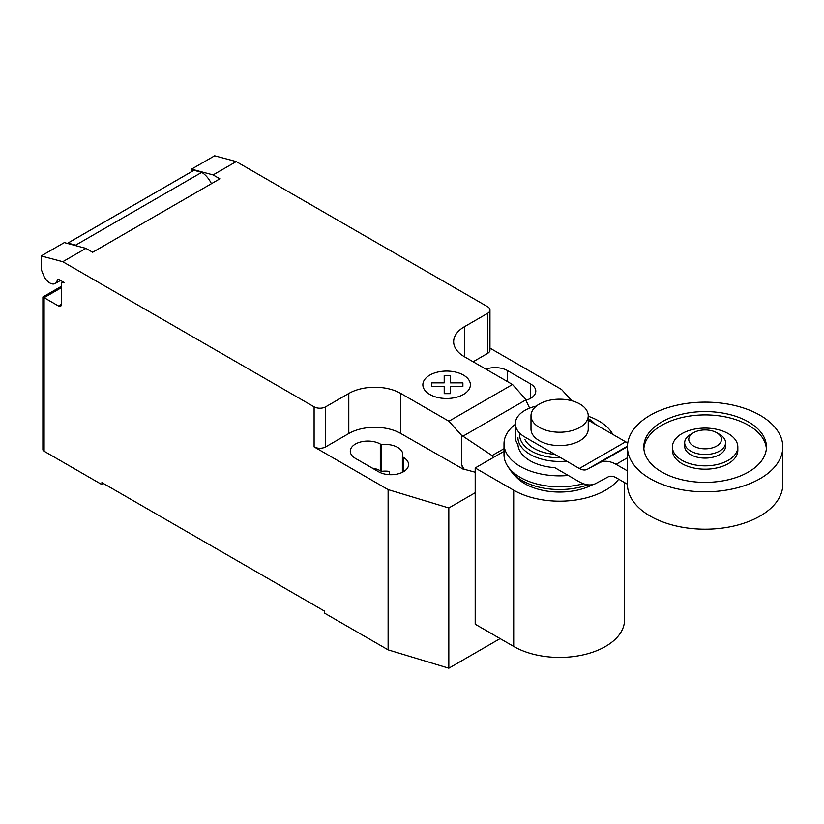 <?xml version="1.0" encoding="UTF-8"?>
<svg xmlns="http://www.w3.org/2000/svg" width="824" height="824" viewBox="0 0 824 824"><rect width="100%" height="100%" fill="white"/><g stroke="black" fill="none" stroke-linecap="round" stroke-linejoin="round"><path stroke-width="1.24" d="M719.579 434.372L716.684 432.703L719.579 434.372A20.446 11.804 180 0 1 725.563 442.725L725.563 446.309A20.446 11.804 180 0 1 712.945 457.207A20.446 11.804 180 0 1 690.666 454.652A20.446 11.804 180 0 1 684.682 446.309L684.682 442.725A20.446 11.804 180 0 1 690.666 434.372L693.561 432.703A16.356 9.445 180 0 1 716.684 432.703L716.684 432.703A16.356 9.445 180 0 1 716.684 446.062A16.356 9.445 180 0 1 693.561 446.062A16.356 9.445 180 0 1 693.561 432.703M725.563 442.725A20.446 11.804 180 0 1 712.945 453.622A20.446 11.804 180 0 1 690.666 451.068A20.446 11.804 180 0 1 684.682 442.725M782.8 446.969L782.8 484.358A77.683 44.846 180 0 1 734.843 525.794A77.683 44.846 180 0 1 650.188 516.071A77.683 44.846 180 0 1 627.445 484.358L627.445 446.969A77.683 44.846 180 0 1 675.392 405.542A77.683 44.846 180 0 1 760.047 415.255A77.683 44.846 180 0 1 782.8 446.969A77.683 44.846 180 0 1 734.843 488.405A77.683 44.846 180 0 1 650.188 478.682A77.683 44.846 180 0 1 627.445 446.969M766.382 448.637A61.326 35.411 0 0 0 727.242 417.284A61.326 35.411 0 0 0 661.754 425.277A61.326 35.411 0 0 0 643.863 448.637M661.754 421.94A61.326 35.411 180 0 1 728.591 414.256A61.326 35.411 180 0 1 766.444 446.969A61.326 35.411 180 0 1 748.48 472.008A61.326 35.411 180 0 1 681.654 479.681A61.326 35.411 180 0 1 643.791 446.969A61.326 35.411 180 0 1 661.754 421.94M672.415 446.969L672.415 450.306A32.703 18.88 0 0 0 692.603 467.754A32.703 18.88 0 0 0 728.251 463.665A32.703 18.88 0 0 0 737.83 450.306L737.83 446.969A32.703 18.88 0 0 0 717.632 429.531A32.703 18.88 0 0 0 681.994 433.62A32.703 18.88 0 0 0 672.415 446.969A32.703 18.88 0 0 0 692.603 464.417A32.703 18.88 0 0 0 728.251 460.328A32.703 18.88 0 0 0 737.83 446.969M579.849 404.017A28.624 16.521 0 0 0 548.66 400.443A28.624 16.521 0 0 0 530.996 415.708A28.624 16.521 0 0 0 539.37 427.388A28.624 16.521 0 0 0 570.558 430.973A28.624 16.521 0 0 0 588.233 415.708A28.624 16.521 0 0 0 579.849 404.017M588.233 415.708L588.233 429.057A28.624 16.521 180 0 1 570.558 444.321A28.624 16.521 180 0 1 539.37 440.747A28.624 16.521 180 0 1 530.996 429.057L530.996 415.708M627.445 484.244L616.074 477.683A16.634 9.6 -120 0 0 607.978 476.983A16.634 9.6 -120 0 0 607.813 477.075L608.133 476.89M536.342 406.088A32.703 18.88 180 0 0 515.34 423.721A32.703 18.88 180 0 0 524.919 437.07L579.354 468.506A16.727 9.661 -120 0 0 587.491 469.196A16.727 9.661 -120 0 0 587.625 469.124L599.553 462.769A34.423 19.879 60 0 1 616.074 464.334L627.445 457.773M616.074 464.334L627.445 470.895M627.785 442.766A16.727 9.661 60 0 1 625.612 441.798L588.233 420.209M579.354 468.506L625.612 441.798M515.34 423.721L515.34 437.07A32.703 18.88 0 0 0 517.925 444.435A41.705 24.081 0 0 0 530.12 460.771A41.705 24.081 0 0 0 554.779 467.661L579.354 481.855A34.649 20.003 60 0 0 595.824 483.482L607.813 477.075M587.625 469.124L627.455 446.124M524.919 439.491A36.132 20.858 0 0 0 534.065 448.411A36.132 20.858 0 0 0 554.83 454.343M519.687 433.125A40.026 23.103 0 0 0 531.305 451.068A40.026 23.103 0 0 0 560.866 457.825M595.34 424.319A40.026 23.103 0 0 0 588.233 418.571M517.905 437.379A41.705 24.081 0 0 0 530.12 454.405A41.705 24.081 0 0 0 566.572 461.121M612.799 434.403A55.599 32.105 0 0 0 598.924 421.043A55.599 32.105 0 0 0 588.233 416.223M515.34 424.329A55.599 32.105 0 0 0 504.01 443.745A55.599 32.105 0 0 0 520.294 466.446A55.599 32.105 0 0 0 568.282 475.458M504.01 443.745L504.01 454.704A55.599 32.105 0 0 0 507.615 466.075A55.599 32.105 0 0 0 520.294 477.395A55.599 32.105 0 0 0 583.423 483.709M507.615 466.075L510.046 469.773A53.004 30.601 0 0 0 512.868 473.357A53.004 30.601 0 0 0 522.128 480.567A53.004 30.601 0 0 0 587.934 484.8M512.868 473.357L516.298 477.075A49.11 28.356 0 0 0 524.888 483.75A49.11 28.356 0 0 0 592.827 484.584M618.721 479.208A64.921 37.482 180 0 1 513.702 490.208L475.191 467.97L504.01 451.336M475.191 467.97L475.191 624.201L513.702 646.438A64.921 37.482 0 0 0 584.453 654.565A64.921 37.482 0 0 0 624.53 619.936L624.53 482.565M61.44 287.648L44.094 297.67L42.889 296.98L42.889 449.554A4.089 2.359 0 0 0 44.094 451.222L44.094 297.67L58.545 306.013A4.089 2.359 -120 0 0 60.595 306.219A4.089 2.359 -120 0 0 61.44 304.344L61.44 284.311A4.089 2.359 60 0 1 62.284 282.447A4.089 2.359 60 0 1 64.324 282.642L58.473 279.264A1.638 0.948 -120 0 0 57.649 279.182A1.638 0.948 -120 0 0 57.319 279.758A10.63 6.139 60 0 1 55.187 283.507A10.63 6.139 60 0 1 49.873 282.982A10.63 6.139 60 0 1 43.363 274.866L41.2 269.293L41.2 255.945L62.779 261.723L85.902 248.374L64.324 242.586L41.2 255.945M493.102 457.639L492.062 455.59L461.419 435.196L448.905 421.219L512.507 384.499L525.022 398.476L529.636 408.107M492.062 455.59L504.01 448.699M475.191 472.214L463.953 469.196L461.419 464.427L461.419 435.196M461.419 464.427L463.284 469.216L463.953 468.825M448.905 421.219L400.835 393.47L400.835 433.527L463.284 469.216M236.231 161.576L214.652 155.798L191.528 169.147L213.107 174.925L236.231 161.576L487.561 306.683A8.178 4.717 180 0 1 489.961 310.02A8.178 4.717 180 0 1 487.561 313.357L464.437 326.706A36.792 21.249 0 0 0 453.653 341.733A36.792 21.249 0 0 0 464.437 356.751L512.507 384.499M213.107 174.925L219.864 178.829L92.659 252.268L85.902 248.374M400.835 393.47A36.792 21.249 0 0 0 348.799 393.47L325.665 406.829A8.178 4.717 180 0 1 314.109 406.829L62.779 261.723M211.438 183.69A17.994 10.382 -120 0 0 201.726 172.37L193.99 170.3L67.949 243.07L75.674 245.14L201.726 172.37M75.674 245.14A17.994 10.382 60 0 1 76.9 245.954M193.99 170.3A12.267 7.086 -120 0 0 193.496 170.547L67.444 243.317A12.267 7.086 60 0 1 67.949 243.07M191.528 171.68L191.528 169.147M463.284 469.587L463.953 469.196M400.835 433.527A36.792 21.249 0 0 0 348.799 433.527L325.665 446.886A8.178 4.717 180 0 1 314.109 446.886L314.109 406.829M475.191 492.742L448.822 507.975L388.114 489.611L314.109 446.886M489.961 348.119L561.566 389.464L571.815 400.763M489.961 310.02L489.961 350.076A8.178 4.717 180 0 1 487.561 353.414L473.11 361.757M402.38 456.784A17.582 10.146 0 0 0 402.802 454.56A17.582 10.146 0 0 0 381.368 444.661L380.307 444.043A17.582 10.146 0 0 0 361.149 441.849A17.582 10.146 0 0 0 350.293 451.222A17.582 10.146 0 0 0 355.443 458.401L378.577 471.75A17.582 10.146 0 0 0 397.734 473.954A17.582 10.146 0 0 0 408.58 464.571A17.582 10.146 0 0 0 403.441 457.402L402.38 456.784L402.38 472.317M525.887 400.268A17.582 10.146 0 0 0 535.785 391.132A17.582 10.146 0 0 0 530.635 383.963L507.512 370.604A17.582 10.146 0 0 0 485.882 369.131M44.094 451.222L101.908 484.605L101.908 482.607L324.512 611.12L324.512 613.128L388.114 649.848L448.822 668.202L500.117 638.59M381.368 444.661L381.368 471.359A17.582 10.146 180 0 1 389.587 471.431L389.587 474.696M388.114 489.611L388.114 649.848M372.242 468.094A17.582 10.146 180 0 1 380.307 470.751L381.368 471.359M103.649 483.606L101.908 484.605M448.822 507.975L448.822 668.202M431.622 386.384L431.611 382.861L444.208 382.861L444.198 375.6L450.306 375.6L450.306 382.861L462.892 382.861L462.882 386.384L450.306 386.384L450.306 393.645L444.208 393.645L444.208 386.384L431.622 386.384M429.84 394.48A23.752 13.709 0 0 0 469.577 388.331A23.752 13.709 0 0 0 440.49 371.531A23.752 13.709 0 0 0 429.84 394.48M599.553 462.769L627.445 446.659M513.702 646.438L513.702 490.208M57.319 279.758L58.319 279.182M462.944 436.205L525.733 399.949M61.44 304.344L58.545 306.013M487.561 353.414L487.561 313.357M325.665 446.886L325.665 406.829M348.799 433.527L348.799 393.47M464.437 356.751L464.437 326.706M530.635 383.963L530.635 398.311M507.512 381.625L507.512 370.604M380.307 444.043L380.307 470.751M403.441 457.402L403.441 471.75M588.233 418.53L596.02 424.71M60.502 280.438L55.187 283.507M63.129 281.952L62.284 282.447M42.889 296.98L61.44 286.268"/></g></svg>
